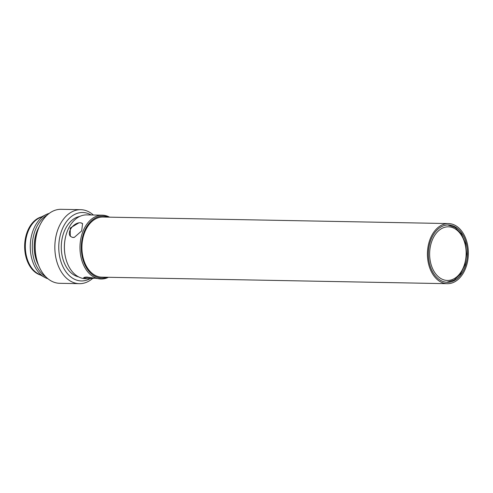 <?xml version="1.0" encoding="UTF-8"?>
<svg xmlns="http://www.w3.org/2000/svg" width="493" height="493" viewBox="0 0 493 493"><rect width="100%" height="100%" fill="white"/><g stroke="black" fill="none" stroke-linecap="round" stroke-linejoin="round"><path stroke-width="0.74" d="M448.457 223.569L102.951 217.043A30.061 20.466 -88.9 0 0 82.288 253.229A30.061 20.466 -88.9 0 0 101.817 277.158L447.324 283.685A30.061 20.466 91.1 0 0 468.35 254.012A30.061 20.466 91.1 0 0 448.457 223.569A30.061 20.466 91.1 0 0 427.795 259.756A30.061 20.466 91.1 0 0 447.324 283.685M428.719 259.472A28.674 19.517 -88.9 0 1 448.433 224.956A28.674 19.517 -88.9 0 1 467.407 253.994A28.674 19.517 -88.9 0 1 447.348 282.298A28.674 19.517 -88.9 0 1 428.719 259.472M94.403 278.249L86.959 278.73L83.619 277.805L86.46 277.072L101.102 278.995A31.909 21.723 91.1 0 0 105.822 278.329A31.909 21.723 91.1 0 0 108.429 277.282M85.517 277.091L87.544 277.128M92.518 277.886L84.248 277.306M80.926 222.873L82.565 223.656L81.684 230.897L74.301 237.392L72.274 237.349L70.32 236.258L70.209 228.056L78.898 222.836A8.788 5.429 134.2 0 1 80.926 222.873A8.788 5.429 134.2 0 1 82.621 223.711M74.301 237.392A8.788 5.429 134.2 0 1 72.274 237.349M70.382 236.32A8.788 5.429 134.2 0 1 70.937 228.567A8.788 5.429 134.2 0 1 78.898 222.836M106.932 277.257A30.985 21.094 -88.9 0 1 81.721 253.827A30.985 21.094 -88.9 0 1 98.39 216.772A30.985 21.094 -88.9 0 1 108.066 217.142M109.563 217.173A31.909 21.723 91.1 0 0 102.31 215.182A31.909 21.723 91.1 0 0 97.596 215.854A31.909 21.723 91.1 0 0 80.051 250.154A31.909 21.723 91.1 0 0 101.102 278.995M86.959 278.73L85.523 278.699A31.909 21.723 -88.9 0 1 65.723 258.203A31.909 21.723 -88.9 0 1 66.167 234.625A31.909 21.723 -88.9 0 1 82.011 215.558A31.909 21.723 -88.9 0 1 86.731 214.886L102.31 215.182M66.167 234.625L66.068 234.97A30.985 21.094 91.1 0 0 65.637 257.857L65.723 258.203M90.182 278.613A34.227 23.294 -88.9 0 1 59.622 256.44A34.227 23.294 -88.9 0 1 77.647 213.216A34.227 23.294 -88.9 0 1 91.082 214.973M93.374 215.016A37 25.186 91.1 0 0 80.729 209.685A37 25.186 91.1 0 0 75.263 210.462A37 25.186 91.1 0 0 54.92 250.234A37 25.186 91.1 0 0 79.33 283.672A37 25.186 91.1 0 0 84.796 282.896A37 25.186 91.1 0 0 92.672 278.403M79.33 283.672L59.684 283.302A37 25.186 -88.9 0 1 36.722 259.534A37 25.186 -88.9 0 1 37.24 232.203A37 25.186 -88.9 0 1 55.617 210.092A37 25.186 -88.9 0 1 61.083 209.315L80.729 209.685M79.73 216.445A30.523 20.78 91.1 0 0 78.128 216.84A30.523 20.78 91.1 0 0 61.28 247.517A30.523 20.78 91.1 0 0 78.584 276.881M37.24 232.203L36.944 233.22A34.227 23.294 91.1 0 0 36.464 258.505L36.722 259.534M49.189 213.414A33.296 22.666 91.1 0 0 48.641 213.574A33.296 22.666 91.1 0 0 45.861 214.689L39.2 218.048A29.598 20.151 91.1 0 0 25.334 245.65A29.598 20.151 91.1 0 0 38.146 273.751L44.678 277.356A33.296 22.666 91.1 0 0 47.957 278.761M41.467 216.902A29.598 20.151 91.1 0 0 40.987 217.037A29.598 20.151 91.1 0 0 24.65 245.995A29.598 20.151 91.1 0 0 40.371 274.983M45.861 214.689A33.296 22.666 91.1 0 0 30.264 245.742A33.296 22.666 91.1 0 0 44.678 277.356M47.143 215.127A33.296 22.666 91.1 0 0 32.298 245.779A33.296 22.666 91.1 0 0 45.972 276.967M39.36 226.392A30.523 20.78 91.1 0 0 38.62 265.419M444.433 227.372A26.825 18.259 -88.9 0 1 465.823 248.158A26.825 18.259 -88.9 0 1 451.348 279.882A26.825 18.259 -88.9 0 1 429.958 259.096A26.825 18.259 -88.9 0 1 444.433 227.372M446.683 282.267L454.195 279.987L460.604 273.868L464.967 264.759L466.643 253.981L465.374 243.148L461.356 233.879L455.181 227.526L447.767 224.962"/></g></svg>
